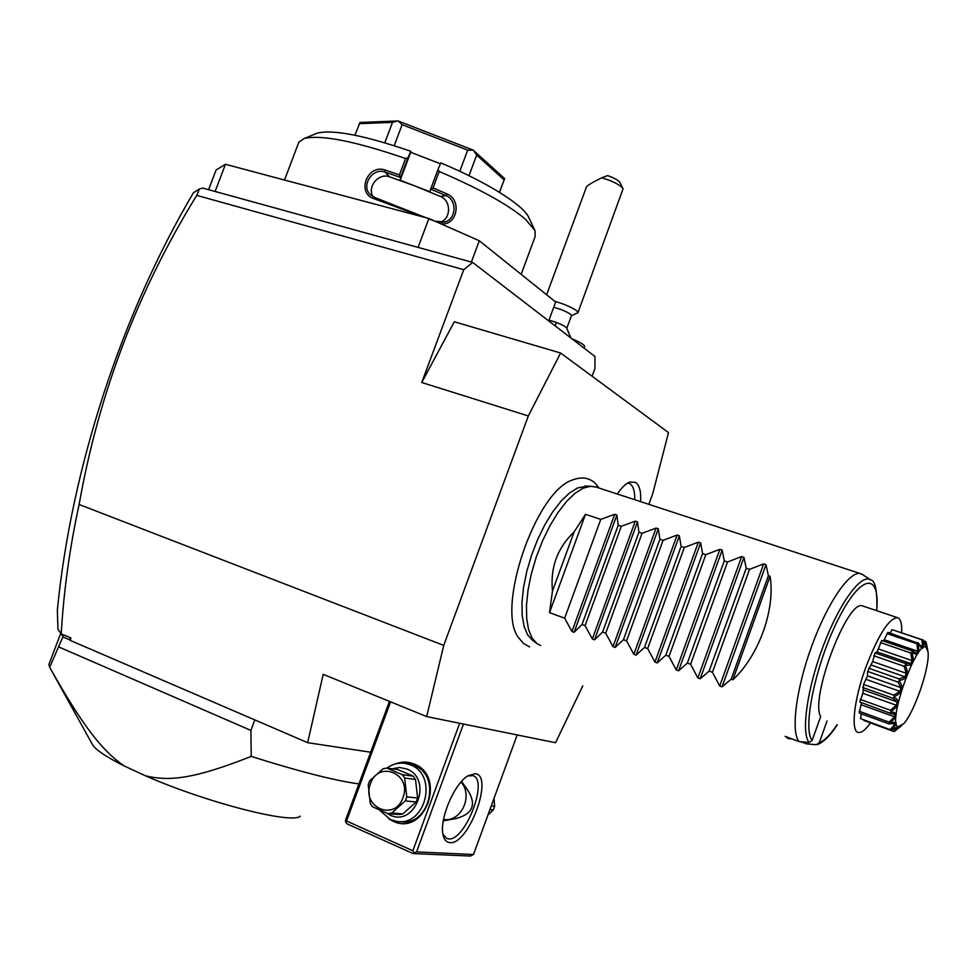<?xml version="1.0" encoding="UTF-8"?>
<svg xmlns="http://www.w3.org/2000/svg" width="977" height="977" viewBox="0 0 977 977"><rect width="100%" height="100%" fill="white"/><g stroke="black" fill="none" stroke-linecap="round" stroke-linejoin="round"><path stroke-width="1.47" d="M648.85 504.34L652.758 493.593L668.5 432.591L560.603 353.002L528.325 415.958L443.741 645.406L426.68 716.593L555.559 742.728L582.78 685.854M576.003 478.779L572.082 480.134C535.494 492.042 495.803 608.586 518.469 637.578L523.403 643.367L529.632 646.908M617.342 494.02C621.69 487.499 625.866 483.505 629.872 482.027L635.6 482.418C639.483 485.166 641.168 491.578 640.643 501.653M426.68 716.593L323.204 674.313L307.657 742.679L70.368 640.472L69.208 639.605L70.881 637.908L61.172 633.865L57.948 629.188L57.35 610.075C71.199 468.948 121.282 314.887 193.409 192.762L199.455 188.988L202.666 188.036L472.648 262.422L463.745 269.689L196.756 195.388C137.855 290.828 98.653 393.865 79.125 504.498L443.741 645.406M463.745 269.689L421.746 382.508L454.305 321.775L560.603 353.002M528.325 415.958L421.746 382.508M199.455 188.988L196.756 195.388M592.099 376.243L594.993 368.378L594.932 356.471L472.648 262.422M307.657 742.679L370.649 752.229M69.208 639.605L63.42 637.114L61.172 633.865M70.368 640.472L70.881 637.908M79.125 504.498C69.77 547.45 63.798 590.535 61.197 633.743M63.371 637.041L60.83 633.365M62.894 636.833L49.68 667.303L48.862 664.568L60.757 633.279M254.814 719.915L250.906 730.405L59.011 647.055M49.68 667.303C83.338 726.973 102.133 750.531 124.006 765.858L145.463 775.787C169.497 781.649 194.484 778.803 251.223 756.406L250.906 730.405M251.223 756.406C298.461 771.329 334.366 780.501 358.938 783.92M124.006 765.858C105.968 756.772 95.465 749.689 92.497 744.621L49.534 667.047M300.257 816.149C292.502 824.503 207.002 802.85 145.463 775.787M517.187 734.948L473.503 854.509L416.544 851.907L463.477 724.055M449.872 842.626C446.599 842.369 444.388 840.012 443.228 835.53C438.722 820.607 453.975 783.847 467.898 775.836L475.115 773.699C494.423 774.956 468.765 845.154 449.872 842.626M473.503 854.509L470.267 856.06L413.112 853.568L416.544 851.907M413.112 853.568L346.896 823.806L345.565 821.889L345.577 820.069L389.444 701.376M345.565 821.889L346.554 821.01L390.592 701.852M459.666 723.285L412.856 850.759L346.554 821.01M395.306 763.965C401.632 761.474 407.897 761.498 414.089 764.014C447.075 776.275 424.824 836.935 393.035 821.193L388.724 818.75M412.856 850.759L414.187 852.701M467.678 775.982L472.856 775.616C488.915 779.658 465.247 841.368 448.492 838.925L446.855 838.584L442.96 834.285M461.535 781.466L466.566 788.451C477.155 803.9 473.466 813.988 455.49 818.677L443.277 820.851M443.521 819.471C461.059 822.561 473.589 795.742 460.997 782.064M406.982 763.709L414.211 765.467C442.19 775.555 429.086 827.653 399.972 821.584M386.941 768.081C392.986 763.745 399.483 762.255 406.408 763.623L410.548 764.93C438.612 775.066 425.447 827.385 396.235 821.291L390.421 819.581L379.455 810.031M392.204 768.801L399.605 767.47L406.896 769.021C433.348 778.925 415.469 827.617 389.945 815.026L386.281 812.913M402.793 813.914L416.165 802.007L417.631 798.026L415.494 779.414L413.198 776.141L402.341 774.712L386.807 768.056L383.057 768.765L369.709 780.77L368.231 784.751L370.259 803.46L372.518 806.782L388.016 813.621L391.789 812.949L402.793 813.914L399.056 814.574L388.016 813.621M386.807 768.056L397.81 769.571L413.198 776.141M415.494 779.414L404.649 778.022L402.341 774.712M417.631 798.026L406.786 796.866L404.649 778.022M416.165 802.007L405.308 800.884L406.786 796.866M405.308 800.884L391.789 812.949M402.927 797.769C412.465 774.053 378.404 759.581 370.503 783.676C360.867 807.039 394.781 822.121 402.927 797.769M489.917 809.579L493.3 809.933L487.889 815.111M491.248 805.94L494.631 806.306L493.3 809.933M494.631 806.306L494.032 798.294M548.695 320.908L555.669 302.003L479.304 240.769L471.378 262.08M418.095 247.389L428.891 218.494L479.304 240.769M215.099 191.468L225.443 164.295L428.891 218.494M208.59 189.672L216.1 169.974L225.443 164.295M284.502 180.024L298.877 142.08L304.372 138.416C321.555 134.57 355.298 141.274 405.589 158.506L407.959 157.81L410.841 151.301C364.763 135.498 333.67 129.404 317.549 133.043L304.372 138.416M422.736 216.857L374.423 198.832C356.031 193.715 367.157 163.611 385.231 170.071L399.422 174.932L405.589 158.506M439.21 171.512C479.658 188.817 508.419 204.743 525.492 219.3L534.993 230.633L528.875 217.737C524.283 205.756 487.755 182.491 440.737 162.878L438.014 169.436L439.21 171.512L433.067 187.926L446.99 193.91C462.341 200.102 456.955 226.041 440.981 223.843M314.863 134.13L317.549 133.043M534.993 230.633L535.188 236.458L521.156 274.329M440.371 163.77L410.682 152.265L410.841 151.301M410.682 152.265L400.179 180.256L400.57 177.496L399.422 174.932M446.99 193.91L445.952 195.62L430.662 189.111L430.051 191.785L400.179 180.256M373.055 196.719C366.876 187.108 378.417 172.55 389.518 176.813L415.127 186.033L440.444 196.475C451.459 200.737 451.032 218.933 440.297 222.267M438.014 169.436L430.662 189.111M430.869 189.147L433.067 187.926M436.34 221.791L375.363 197.745L370.344 194.667C360.586 185.923 372.493 167.201 384.999 172.086L400.375 177.374M440.444 196.475L445.952 195.62C457.749 200.102 456.149 220.252 444.108 222.084L436.389 221.217M374.423 198.832L375.363 197.745M385.231 170.071L384.999 172.086L389.518 176.813M400.57 177.496L407.959 157.81M354.944 135.229L359.976 122.491L398.054 120.94L392.498 122.357L384.816 142.789M499.406 192.286L504.645 178.608L473.149 150.092L467.678 150.153L459.788 171.293M468.984 175.689L476.678 155.062L504.047 179.805M476.678 155.062L473.308 150.177M394.219 145.695L402.109 124.677L467.678 150.153M398.054 120.94L473.149 150.092M402.109 124.677L398.225 120.977M359.304 123.676L392.498 122.357M549.013 320.053L556.279 322.422L555.302 325.988M570.886 337.969L566.587 327.857C565.292 326.428 561.848 324.608 556.279 322.422M566.831 328.174L571.435 315.669C571.411 314.362 567.942 312.322 561.018 309.55L553.751 307.193M554.655 301.197L563.387 304.103C573.072 307.987 577.932 310.857 577.944 312.701L571.398 315.766M577.944 312.701L623.07 188.854C621.506 186.241 616.841 183.358 609.074 180.195L601.698 177.765L607.682 175.616C614.423 178.034 618.551 180.391 620.065 182.687L623.07 188.854M546.631 294.761L586.505 186.839C587.653 185.276 592.721 182.259 601.698 177.765M571.838 338.714C580.521 342.438 584.771 345.052 584.576 346.542L584.014 348.068M596.373 487.157L590.67 486.253L583.171 488.182L575.001 493.324L566.489 501.519L558.001 512.485L549.892 525.785L542.553 540.843L536.288 557.024L531.39 573.597L528.081 589.827L526.493 604.995L526.676 618.453L528.581 629.652L532.111 638.152L537.069 643.672L532.453 640.191L527.568 634.769L524.087 626.416L522.182 615.449L521.987 602.259L523.525 587.409L526.75 571.533L531.537 555.315L537.668 539.487L544.861 524.747L552.811 511.74L561.152 501.018L569.518 492.994L577.554 487.963L587.214 486.143M537.069 643.672L540.647 645.479M862.642 574.623L860.456 573.609C849.697 570.617 827.727 602.32 811.972 645.443C796.121 688.504 790.637 731.846 799.039 741.58L785.142 736.353L788.5 738.71L791.797 738.856M800.835 741.738L806.367 743.827L816.259 744.706L819.3 742.703C824.417 740.896 830.352 734.875 837.094 724.653M799.039 741.58L809.066 742.471L812.143 740.444L820.668 716.556C809.689 698.262 847.78 598.388 862.642 605.96L863.289 606.18M827.043 720.953L819.3 742.703M870.458 722.968C865.463 729.917 861.421 733.068 858.319 732.445C850.637 731.419 853.825 700.46 865.427 668.378C877.981 635.453 888.655 618.539 897.411 617.623C900.623 618.563 902.04 623.534 901.686 632.534M917.94 642.561L921.58 647.092L922.679 646.298L921.885 639.776L892.038 629.652L922.984 639.959C924.254 649.754 922.691 650.865 918.282 643.281L887.934 632.351L883.574 640.912M892.038 629.652L890.206 633.133M918.282 643.281L918.087 643.513C919.858 654.077 917.891 656.874 912.188 651.915L911.92 650.792L912.75 650.902L881.755 640.46L877.077 651.915L875.062 652.941L872.669 661.576L867.625 671.394L867.442 675.828L863.583 684.437L862.85 693.291L859.87 702.011L891.085 713.601M861.433 702.915L859.247 713.088L889.119 723.92L889.864 723.481C897.924 720.818 898.327 723.004 891.073 730.027L860.444 718.583L861.458 713.882M891.073 730.027L860.444 718.583M863.827 720.452L893.296 731.297L897.24 727.694L895.616 727.767L897.9 726.949L894.395 731.48L893.296 731.297M927.857 650.804L926.086 641.962L926.159 647.14L923.131 639.935M925.402 645.846L926.062 646.286L925.158 641.339L926.086 641.962M925.158 641.339L923.436 640.753M894.395 731.48L901.759 725.593M890.132 729.404L894.944 724.592L892.172 723.591M894.944 724.592L894.676 723.065L889.119 723.92M912.188 651.915L911.956 652.318C914.619 662.54 912.506 666.717 905.606 664.836L905.361 665.361C909.184 674.154 907.181 679.174 899.353 680.432L899.145 681.018C904.25 687.454 902.626 692.681 894.248 696.711L894.102 697.285C900.452 700.753 899.402 705.516 890.951 711.574L890.877 712.062C898.254 712.355 897.912 716.043 889.864 723.151L889.094 722.113L859.186 711.268M889.094 722.113L894.627 716.825L861.299 704.808M894.627 716.825L894.871 714.236L891.464 713.735L859.87 702.011M890.951 711.574L890.365 710.218L860.261 699.41M889.937 712.831L890.877 712.062M890.365 710.218L896.349 705.26L862.85 693.291M896.349 705.26L897.081 701.938L863.546 689.982M897.081 701.938L892.99 698.262L862.776 687.503M894.248 696.711L893.808 695.172L863.583 684.437M892.99 698.262L894.102 697.285M893.808 695.172L899.927 691.337L866.318 679.442M899.927 691.337L901.063 687.686L867.442 675.828M901.063 687.686L897.912 682.044L867.625 671.394M899.353 680.432L899.035 678.868L868.736 668.244M897.912 682.044L899.145 681.018M899.035 678.868L904.922 676.805L871.264 665.044M904.922 676.805L906.314 673.3L872.669 661.576M906.314 673.3L904.067 666.253L873.78 655.75M905.606 664.836L905.337 663.42L875.062 652.941M904.067 666.253L905.361 665.361M905.337 663.42L910.686 663.542L912.164 660.635L878.579 649.046M912.164 660.635L910.662 652.941L880.46 642.585M911.92 650.792L881.755 640.46M910.662 652.941L911.956 652.318M912.75 650.902L916.487 653.222L917.855 651.256L884.393 639.813M917.855 651.256L916.853 643.758L886.811 633.536M916.853 643.758L918.087 643.513M922.679 646.298L920.432 645.541M921.885 639.776L922.984 639.959M898.144 726.741L903.481 723.908C914.374 712.734 930.251 666.119 928.016 651.867L926.22 647.458C917.012 638.469 886.554 724.372 898.144 726.741M891.158 730.173L895.628 727.755M574.122 531.903L552.469 591.085C550.149 567.686 557.366 547.95 574.122 531.903L585.504 514.293L600.745 519.41L614.716 514.281L616.89 515.013L618.209 525.272L621.287 526.31L635.282 521.132L637.48 521.865L638.946 532.233L642.06 533.283L656.08 528.068L658.29 528.801L659.915 539.28L663.065 540.33L677.11 535.066L679.345 535.811L681.116 546.399L684.303 547.462L698.372 542.15L700.643 542.907L702.573 553.593L705.797 554.68L719.878 549.318L722.174 550.088L724.262 560.883L727.523 561.983L741.641 556.56L743.961 557.342L746.208 568.248L749.518 569.359L763.648 563.9L765.992 564.682L768.411 575.709L770.084 576.259L732.872 679.772C758.958 655.604 775.506 609.428 770.084 576.259M552.469 591.085L549.526 612.64L564.669 618.185L571.948 631.472L574.11 632.278L582.011 624.535L585.076 625.646L592.355 639.007L594.529 639.813L602.601 632.07L605.703 633.206L612.982 646.615L615.18 647.433L623.436 639.703L626.562 640.851L633.841 654.321L636.076 655.14L644.502 647.409L647.666 648.569L654.944 662.113L657.191 662.943L665.801 655.213L669.013 656.385L676.279 669.978L678.563 670.82L687.356 663.102L690.592 664.287L697.871 677.953L700.179 678.795L709.155 671.089L712.441 672.286L719.707 686.013L722.04 686.868L731.211 679.162L732.872 679.772M731.211 679.162L768.411 575.709M712.441 672.286L749.518 569.359M709.155 671.089L746.208 568.248M690.592 664.287L727.523 561.983M687.356 663.102L724.262 560.883M669.013 656.385L705.797 554.68M665.801 655.213L702.573 553.593M647.666 648.569L684.303 547.462M644.502 647.409L681.116 546.399M626.562 640.851L663.065 540.33M623.436 639.703L659.915 539.28M605.703 633.206L642.06 533.283M602.601 632.07L638.946 532.233M585.076 625.646L621.287 526.31M582.011 624.535L618.209 525.272M564.669 618.185L600.745 519.41M585.504 514.293L549.526 612.64M634.757 499.723C634.928 491.394 633.316 486.082 629.945 483.762L627.784 482.992M876.625 610.649C880.362 572.461 861.299 573.597 838.754 618.221C816.064 662.357 802.044 728.476 812.143 740.444M809.066 742.471C800.945 732.591 807.185 688.211 823.416 645.565C839.548 602.821 861.079 573.597 870.446 579.764L870.873 580.045M765.992 564.682L722.04 686.868M763.648 563.9L719.707 686.013M743.961 557.342L700.179 678.795M741.641 556.56L697.871 677.953M722.174 550.088L678.563 670.82M719.878 549.318L676.279 669.978M700.643 542.907L657.191 662.943M698.372 542.15L654.944 662.113M679.345 535.811L636.076 655.14M677.11 535.066L633.841 654.321M658.29 528.801L615.18 647.433M656.08 528.068L612.982 646.615M637.48 521.865L594.529 639.813M635.282 521.132L592.355 639.007M616.89 515.013L574.11 632.278M614.716 514.281L571.948 631.472M410.096 764.161L406.408 763.623M442.056 222.329L444.108 222.084M499.503 192.347L504.291 179.499M598.999 488.024C595.994 483.798 593.54 481.331 591.622 480.599C586.408 477.301 579.898 477.142 572.082 480.134M584.942 486.07L590.67 486.253M897.411 617.623L862.642 605.96M857.708 732.225L856.609 731.81M876.894 651.854L909.868 663.249M862.141 574.293L870.446 579.764C875.294 580.375 877.407 590.682 876.784 610.71M837.252 724.714C830.682 735.156 824.161 741.738 817.712 744.45M594.932 486.693L860.456 573.609"/></g></svg>
